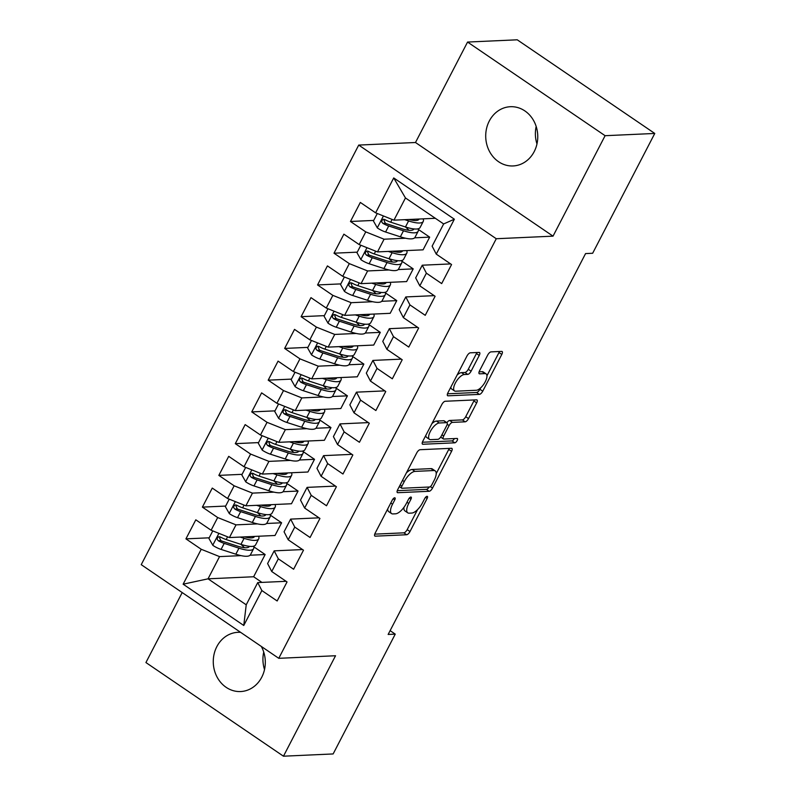 <?xml version="1.0" encoding="UTF-8"?>
<svg xmlns="http://www.w3.org/2000/svg" width="796" height="796" viewBox="0 0 796 796"><rect width="100%" height="100%" fill="white"/><g stroke="black" fill="none" stroke-linecap="round" stroke-linejoin="round"><path stroke-width="1.19" d="M394.677 497.789A2.547 1.015 124.2 0 0 392.319 500.027L375.165 533.121A3.642 1.453 124.2 0 0 374.856 536.056A3.642 1.453 124.2 0 0 375.294 536.166L406.637 534.743A3.642 1.453 124.2 0 0 409.99 531.549L427.144 498.445A2.547 1.015 124.2 0 0 427.362 496.396A2.547 1.015 124.2 0 0 427.054 496.316A2.547 1.015 124.2 0 0 424.706 498.555L422.487 502.833A11.641 4.657 124.2 0 1 411.751 513.062L409.134 513.181A11.641 4.657 124.2 0 1 407.751 512.833A11.641 4.657 124.2 0 1 408.736 503.46L410.955 499.182A2.547 1.015 124.2 0 0 411.164 497.132A2.547 1.015 124.2 0 0 410.865 497.052A2.547 1.015 124.2 0 0 408.517 499.291L406.298 503.57A11.641 4.657 124.2 0 1 395.552 513.798L392.945 513.918A11.641 4.657 124.2 0 1 391.562 513.569A11.641 4.657 124.2 0 1 392.537 504.196L394.756 499.918A2.547 1.015 124.2 0 0 394.975 497.868A2.547 1.015 124.2 0 0 394.677 497.789M489.281 121.042A29.651 26.019 -92.6 0 0 489.49 151.419A29.651 26.019 -92.6 0 0 513.082 165.946A29.651 26.019 -92.6 0 0 534.196 151.618A29.651 26.019 -92.6 0 0 533.977 121.231A29.651 26.019 -92.6 0 0 510.395 106.714A29.651 26.019 -92.6 0 0 489.281 121.042M536.176 126.455A29.651 26.019 -92.6 0 0 536.972 143.947M240.621 632.342A29.651 26.019 -92.6 0 0 237.944 632.313A29.651 26.019 -92.6 0 0 216.83 646.641A29.651 26.019 -92.6 0 0 217.049 677.018A29.651 26.019 -92.6 0 0 240.631 691.545A29.651 26.019 -92.6 0 0 261.745 677.217A29.651 26.019 -92.6 0 0 261.317 646.442M263.725 652.053A29.651 26.019 -92.6 0 0 264.521 669.545M479.242 355.454A3.642 1.453 124.2 0 0 479.55 352.529A3.642 1.453 124.2 0 0 479.122 352.419L470.327 352.817A3.642 1.453 124.2 0 0 466.973 356.011L447.919 392.776A3.642 1.453 124.2 0 0 447.611 395.702A3.642 1.453 124.2 0 0 448.039 395.811L479.381 394.388A3.642 1.453 124.2 0 0 482.744 391.194L501.798 354.429A3.642 1.453 124.2 0 0 502.097 351.504A3.642 1.453 124.2 0 0 501.669 351.394L491.042 351.882A3.642 1.453 124.2 0 0 487.689 355.076L479.54 370.807A3.642 1.453 124.2 0 0 479.232 373.732A3.642 1.453 124.2 0 0 479.66 373.841L484.933 373.603A9.731 3.9 124.2 0 1 486.087 373.891A9.731 3.9 124.2 0 1 484.595 382.936A9.731 3.9 124.2 0 1 476.287 390.269L455.66 391.204A9.731 3.9 124.2 0 1 454.496 390.916A9.731 3.9 124.2 0 1 455.999 381.871A9.731 3.9 124.2 0 1 464.297 374.538L467.74 374.389A3.642 1.453 124.2 0 0 471.093 371.195L479.242 355.454L476.436 353.543A3.642 1.453 124.2 0 0 476.874 352.519M605.099 135.698L467.56 42.059L415.492 142.504L553.031 236.153L605.099 135.698L654.77 133.449L592.662 253.257L585.567 253.586L388.15 634.452L395.244 634.133L390.12 630.641M553.031 236.153L496.266 238.73L278.769 658.322L141.23 564.672L358.727 145.081L496.266 238.73M182.194 592.572L145.927 662.551L283.466 756.2L335.534 655.745L278.769 658.322M283.466 756.2L333.136 753.941L395.244 634.133M420.099 449.71A3.642 1.453 124.2 0 0 416.746 452.904L397.692 489.669A3.642 1.453 124.2 0 0 397.383 492.595A3.642 1.453 124.2 0 0 397.821 492.704L429.163 491.281A3.642 1.453 124.2 0 0 432.517 488.087L451.571 451.322A3.642 1.453 124.2 0 0 451.879 448.397A3.642 1.453 124.2 0 0 451.441 448.287L420.099 449.71M422.805 441.223L441.86 404.458A3.642 1.453 124.2 0 1 445.213 401.264L476.555 399.841A3.642 1.453 124.2 0 1 476.993 399.95A3.642 1.453 124.2 0 1 476.685 402.875L468.526 418.606A3.642 1.453 124.2 0 1 465.172 421.81L452.466 422.377A3.642 1.453 124.2 0 0 449.103 425.581L443.7 436.009A3.642 1.453 124.2 0 0 443.392 438.944A3.642 1.453 124.2 0 0 443.82 439.054L457.053 438.447A2.547 1.015 124.2 0 1 457.362 438.526A2.547 1.015 124.2 0 1 456.964 440.894A2.547 1.015 124.2 0 1 454.795 442.815L422.935 444.258A3.642 1.453 124.2 0 1 422.497 444.148A3.642 1.453 124.2 0 1 422.805 441.223M250.113 555.22L265.148 554.533L253.635 576.752L208.045 578.821L246.223 604.811L243.765 625.477L261.864 590.562L277.167 600.98L287.038 581.936L271.735 571.518L278.321 558.822L293.615 569.24L303.485 550.195L288.192 539.778L294.769 527.081L310.072 537.499L319.942 518.455L304.639 508.037L311.226 495.341L326.519 505.759L336.39 486.714L321.096 476.297L327.673 463.6L342.976 474.018L352.847 454.974L337.544 444.556L344.131 431.87L359.424 442.277L369.294 423.233L354.001 412.825L360.578 400.129L375.881 410.537L385.752 391.503L370.448 381.085L377.035 368.389L392.329 378.806L402.199 359.762L386.906 349.345L393.483 336.648L408.776 347.066L418.656 328.022L403.353 317.604L409.93 304.908L425.233 315.325L435.104 296.281L419.81 285.863L426.387 273.167L441.68 283.585L451.561 264.541L436.258 254.123L432.129 246.163L443.641 223.945L405.462 197.955L393.95 220.164L435.342 218.293M243.765 625.477L183.14 584.194L201.239 549.28L219.557 556.603L241.039 555.628M209.199 537.807L185.936 538.862L201.239 549.28M185.936 538.862L195.806 519.818L211.109 530.236L217.686 517.539L236.014 524.862L257.496 523.887M225.646 506.067L202.393 507.122L217.686 517.539M202.393 507.122L212.263 488.077L227.556 498.495L234.143 485.799L252.461 493.122L273.943 492.147M242.103 474.326L218.84 475.391L234.143 485.799M218.84 475.391L228.711 456.347L244.014 466.755L250.591 454.058L268.919 461.381L290.391 460.406M258.551 442.596L235.298 443.651L250.591 454.058M235.298 443.651L245.168 424.606L260.461 435.024L267.048 422.328L285.366 429.651L306.848 428.676M274.998 410.855L251.745 411.91L267.048 422.328M251.745 411.91L261.615 392.866L276.918 403.283L283.495 390.587L301.823 397.91L323.295 396.935M291.455 379.115L268.202 380.17L283.495 390.587M268.202 380.17L278.073 361.125L293.366 371.543L299.953 358.847L318.271 366.17L339.753 365.195M307.903 347.374L284.65 348.429L299.953 358.847M284.65 348.429L294.52 329.385L309.823 339.802L316.4 327.106L334.728 334.429L356.2 333.454M324.36 315.634L301.097 316.689L316.4 327.106M301.097 316.689L310.977 297.644L326.27 308.062L332.847 295.366L351.175 302.689L372.657 301.714M340.807 283.893L317.554 284.948L332.847 295.366M317.554 284.948L327.425 265.904L342.728 276.321L349.305 263.625L367.623 270.948L389.105 269.973M357.265 252.153L334.002 253.208L349.305 263.625M334.002 253.208L343.882 234.173L359.175 244.581L365.752 231.885L384.08 239.208L405.562 238.233M373.712 220.422L350.459 221.477L365.752 231.885M350.459 221.477L360.329 202.433L375.622 212.84L393.721 177.936L454.357 219.208L436.258 254.123M450.635 263.914L422.258 265.207L415.671 277.894L419.81 285.863M426.387 273.167L422.258 265.207M375.622 212.84L393.95 220.164M393.721 177.936L405.462 197.955M434.188 295.654L405.801 296.938L399.224 309.634L403.353 317.604M409.93 304.908L405.801 296.938M414.626 237.825L429.671 237.138L423.084 249.835L377.503 251.904L384.08 239.208M359.175 244.581L377.503 251.904M417.731 327.395L389.353 328.678L382.767 341.375L386.906 349.345M393.483 336.648L389.353 328.678M398.179 269.565L413.214 268.879L406.637 281.575L361.046 283.645L367.623 270.948M342.728 276.321L361.046 283.645M401.284 359.135L372.896 360.419L366.319 373.115L370.448 381.085M377.035 368.389L372.896 360.419M381.722 301.306L396.766 300.619L390.189 313.316L344.598 315.385L351.175 302.689M326.27 308.062L344.598 315.385M384.826 390.876L356.449 392.159L349.862 404.856L354.001 412.825M360.578 400.129L356.449 392.159M365.274 333.046L380.309 332.36L373.732 345.056L328.141 347.126L334.728 334.429M309.823 339.802L328.141 347.126M368.379 422.606L339.991 423.9L333.415 436.596L337.544 444.556M344.131 431.87L339.991 423.9M348.817 364.777L363.862 364.1L357.285 376.797L311.694 378.866L318.271 366.17M293.366 371.543L311.694 378.866M351.922 454.347L323.544 455.64L316.957 468.337L321.096 476.297M327.673 463.6L323.544 455.64M332.37 396.517L347.414 395.841L340.827 408.537L295.236 410.607L301.823 397.91M276.918 403.283L295.236 410.607M335.474 486.087L307.087 487.381L300.51 500.077L304.639 508.037M311.226 495.341L307.087 487.381M315.922 428.258L330.957 427.581L324.38 440.278L278.789 442.337L285.366 429.651M260.461 435.024L278.789 442.337M319.017 517.828L290.639 519.111L284.063 531.808L288.192 539.778M294.769 527.081L290.639 519.111M299.465 459.998L314.51 459.312L307.923 472.008L262.332 474.078L268.919 461.381M244.014 466.755L262.332 474.078M302.57 549.568L274.182 550.852L267.605 563.548L271.735 571.518M278.321 558.822L274.182 550.852M283.018 491.739L298.052 491.052L291.475 503.749L245.884 505.818L252.461 493.122M227.556 498.495L245.884 505.818M286.112 581.309L257.735 582.592L246.223 604.811M261.864 590.562L257.735 582.592M266.56 523.479L281.605 522.793L275.018 535.489L229.427 537.559L236.014 524.862M211.109 530.236L229.427 537.559M654.77 133.449L517.231 39.8L467.56 42.059M415.492 142.504L358.727 145.081M253.635 576.752L261.934 582.403M219.557 556.603L208.045 578.821L183.14 584.194M412.069 220.184L412.507 219.328M429.671 237.138L418.258 229.377M395.612 251.924L396.06 251.068M413.214 268.879L401.811 261.118M379.165 283.655L379.602 282.799M396.766 300.619L385.354 292.858M362.707 315.395L363.155 314.539M380.309 332.36L368.906 324.589M346.26 347.136L346.708 346.28M363.862 364.1L352.449 356.329M329.813 378.876L330.25 378.02M347.414 395.841L336.002 388.07M313.355 410.617L313.803 409.761M330.957 427.581L319.544 419.81M296.908 442.357L297.346 441.501M314.51 459.312L303.097 451.551M280.451 474.098L280.898 473.242M298.052 491.052L286.65 483.291M264.003 505.828L264.441 504.982M281.605 522.793L270.192 515.032M247.546 537.569L247.994 536.713M265.148 554.533L253.745 546.762M443.641 223.945L454.357 219.208M220.89 537.28L219.925 537.32M237.347 505.54L236.372 505.579M253.795 473.799L252.829 473.849M270.252 442.059L269.277 442.108M286.699 410.318L285.734 410.368M303.157 378.578L302.181 378.627M319.604 346.847L318.639 346.887M336.061 315.107L335.086 315.146M352.509 283.366L351.543 283.406M368.956 251.626L367.991 251.665M385.413 219.885L384.448 219.935M387.702 508.933A11.641 4.657 124.2 0 0 388.756 511.659L391.562 513.569M403.96 507.321A11.641 4.657 124.2 0 0 404.945 510.923L407.751 512.833M374.727 534.146L403.831 532.832A3.642 1.453 124.2 0 0 407.184 529.638L417.562 509.619M436.228 473.61L448.765 449.412A3.642 1.453 124.2 0 0 449.203 448.387M397.254 490.684L426.358 489.371A3.642 1.453 124.2 0 0 429.213 487.023M401.91 486.127A2.547 1.015 124.2 0 0 401.691 488.177A2.547 1.015 124.2 0 0 401.99 488.256L429.502 487.003A2.547 1.015 124.2 0 0 431.86 484.764L434.198 480.247A11.641 4.657 124.2 0 0 435.173 470.884A11.641 4.657 124.2 0 0 433.79 470.535L414.985 471.391A11.641 4.657 124.2 0 0 404.249 481.61L401.91 486.127L400.149 484.933M435.173 470.884L432.367 468.973A11.641 4.657 124.2 0 0 430.984 468.625L433.79 470.535M406.368 472.923A11.641 4.657 124.2 0 1 412.179 469.481L430.984 468.625M446.884 422.696A3.642 1.453 124.2 0 1 449.65 420.467L462.367 419.89A3.642 1.453 124.2 0 0 465.72 416.696L473.879 400.965A3.642 1.453 124.2 0 0 474.316 399.94M422.368 442.248L451.989 440.904A2.547 1.015 124.2 0 0 454.387 438.566M439.273 422.984A9.731 3.9 124.2 0 0 430.974 430.318A9.731 3.9 124.2 0 0 429.472 439.362A9.731 3.9 124.2 0 0 430.636 439.651L437.9 439.322A3.642 1.453 124.2 0 0 441.263 436.128L446.665 425.691A3.642 1.453 124.2 0 0 446.974 422.756A3.642 1.453 124.2 0 0 446.546 422.646L439.273 422.984L436.467 421.074A9.731 3.9 124.2 0 0 431.91 423.661M425.8 435.442A9.731 3.9 124.2 0 0 426.666 437.442L429.472 439.362M446.974 422.756L444.168 420.845A3.642 1.453 124.2 0 0 443.73 420.736L446.546 422.646M436.467 421.074L443.73 420.736M457.093 375.065A9.731 3.9 124.2 0 1 461.491 372.627L464.924 372.468A3.642 1.453 124.2 0 0 468.287 369.274L476.436 353.543M450.825 387.155A9.731 3.9 124.2 0 0 451.69 389.005L454.496 390.916M486.087 373.891L483.281 371.981A9.731 3.9 124.2 0 0 482.127 371.692L484.933 373.603M479.102 371.832L482.127 371.692M486.953 375.752L498.993 352.519A3.642 1.453 124.2 0 0 499.42 351.504M447.481 393.801L476.575 392.478A3.642 1.453 124.2 0 0 479.928 389.284L480.685 387.841M212.771 530.902L208.9 538.375L212.87 545.369A9.821 2.587 27.4 0 0 221.069 549.409L235.845 554.205A28.348 7.463 27.4 0 0 250.501 554.693L253.626 548.663A28.348 7.463 27.4 0 0 253.556 546.205M244.372 547.688A23.532 6.199 27.4 0 0 240.969 544.404L240.909 544.355M245.974 537.24L247.765 537.161M240.183 537.071L244.074 538.335A28.348 7.463 27.4 0 0 258.73 538.822A28.348 7.463 27.4 0 0 258.6 536.235M244.531 536.872A23.532 6.199 27.4 0 0 254.451 536.603A23.532 6.199 27.4 0 0 254.531 536.424M258.73 538.822L255.606 544.852A28.348 7.463 -152.6 0 1 240.949 544.365L226.173 539.569A9.821 2.587 -152.6 0 1 220.293 536.952L218.87 536.663L217.328 537.927L217.248 539.38L218.323 540.763A9.821 2.587 27.4 0 0 224.203 543.379L238.969 548.175A28.348 7.463 27.4 0 0 253.626 548.663M249.407 546.325A23.532 6.199 -152.6 0 1 249.357 546.444A23.532 6.199 -152.6 0 1 237.188 546.036L222.412 541.25A5.005 1.313 -152.6 0 1 220.87 540.643L219.587 538.006M249.476 537.847A23.532 6.199 27.4 0 0 248.412 536.703M229.228 499.162L225.358 506.634L229.328 513.629A9.821 2.587 27.4 0 0 237.526 517.669L252.302 522.465A28.348 7.463 27.4 0 0 266.959 522.952L270.083 516.922A28.348 7.463 27.4 0 0 270.003 514.465M260.829 515.947A23.532 6.199 27.4 0 0 257.426 512.674L257.357 512.614M262.421 505.5L264.212 505.42M256.63 505.331L260.521 506.594A28.348 7.463 27.4 0 0 275.187 507.082A28.348 7.463 27.4 0 0 275.058 504.495M260.988 505.132A23.532 6.199 27.4 0 0 270.909 504.863A23.532 6.199 27.4 0 0 270.988 504.684M275.187 507.082L272.053 513.112A28.348 7.463 -152.6 0 1 257.397 512.624L242.621 507.828A9.821 2.587 -152.6 0 1 236.75 505.211L235.327 504.923L233.775 506.186L233.696 507.639L234.77 509.022A9.821 2.587 27.4 0 0 240.651 511.639L255.426 516.435A28.348 7.463 27.4 0 0 270.083 516.922M265.854 514.584A23.532 6.199 -152.6 0 1 265.804 514.704A23.532 6.199 -152.6 0 1 253.635 514.296L238.87 509.51A5.005 1.313 -152.6 0 1 237.327 508.903L236.034 506.276M265.924 506.107A23.532 6.199 27.4 0 0 264.859 504.962M245.675 467.421L241.805 474.894L245.775 481.888A9.821 2.587 27.4 0 0 253.974 485.928L268.75 490.724A28.348 7.463 27.4 0 0 283.406 491.212L286.53 485.182A28.348 7.463 27.4 0 0 286.46 482.724M277.277 484.207A23.532 6.199 27.4 0 0 273.874 480.933L273.804 480.874M278.879 473.759L280.67 473.68M273.078 473.59L276.978 474.854A28.348 7.463 27.4 0 0 291.635 475.341A28.348 7.463 27.4 0 0 291.505 472.754M277.436 473.391A23.532 6.199 27.4 0 0 287.356 473.123A23.532 6.199 27.4 0 0 287.436 472.943M291.635 475.341L288.51 481.371A28.348 7.463 -152.6 0 1 273.854 480.884L259.078 476.098A9.821 2.587 -152.6 0 1 253.198 473.471L251.775 473.182L250.233 474.446L250.143 475.899L251.228 477.282A9.821 2.587 27.4 0 0 257.108 479.898L271.874 484.694A28.348 7.463 27.4 0 0 286.53 485.182M282.311 482.854A23.532 6.199 -152.6 0 1 282.262 482.963A23.532 6.199 -152.6 0 1 270.093 482.565L255.317 477.769A5.005 1.313 -152.6 0 1 253.775 477.162L252.481 474.535M282.381 474.366A23.532 6.199 27.4 0 0 281.316 473.222M262.133 435.681L258.262 443.153L262.232 450.148A9.821 2.587 27.4 0 0 270.431 454.198L285.207 458.984A28.348 7.463 27.4 0 0 299.863 459.471L302.987 453.441A28.348 7.463 27.4 0 0 302.908 450.984M293.724 452.466A23.532 6.199 27.4 0 0 290.331 449.193L290.261 449.133M295.326 442.019L297.117 441.939M289.535 441.85L293.425 443.113A28.348 7.463 27.4 0 0 308.082 443.601A28.348 7.463 27.4 0 0 307.962 441.014M293.883 441.661A23.532 6.199 27.4 0 0 303.813 441.382A23.532 6.199 27.4 0 0 303.893 441.203M308.082 443.601L304.958 449.631A28.348 7.463 -152.6 0 1 290.301 449.153L275.525 444.357A9.821 2.587 -152.6 0 1 269.655 441.73L268.232 441.442L266.68 442.705L266.6 444.168L267.675 445.541A9.821 2.587 27.4 0 0 273.555 448.158L288.331 452.954A28.348 7.463 27.4 0 0 302.987 453.441M298.759 451.113A23.532 6.199 -152.6 0 1 298.709 451.223A23.532 6.199 -152.6 0 1 286.54 450.825L271.764 446.029A5.005 1.313 -152.6 0 1 270.232 445.432L268.939 442.795M298.828 442.626A23.532 6.199 27.4 0 0 297.764 441.481M278.58 403.95L274.71 411.413L278.68 418.407A9.821 2.587 27.4 0 0 286.878 422.457L301.654 427.243A28.348 7.463 27.4 0 0 316.31 427.731L319.435 421.701A28.348 7.463 27.4 0 0 319.365 419.243M310.181 420.726A23.532 6.199 27.4 0 0 306.778 417.452L306.709 417.393M311.783 410.288L313.574 410.199M305.982 410.119L309.883 411.383A28.348 7.463 27.4 0 0 324.539 411.86A28.348 7.463 27.4 0 0 324.41 409.283M310.34 409.92A23.532 6.199 27.4 0 0 320.261 409.642A23.532 6.199 27.4 0 0 320.34 409.462M324.539 411.86L321.415 417.89A28.348 7.463 -152.6 0 1 306.759 417.412L291.983 412.617A9.821 2.587 -152.6 0 1 286.102 410L284.679 409.701L283.137 410.965L283.048 412.428L284.132 413.801A9.821 2.587 27.4 0 0 290.003 416.427L304.778 421.213A28.348 7.463 27.4 0 0 319.435 421.701M315.216 419.373A23.532 6.199 -152.6 0 1 315.166 419.482A23.532 6.199 -152.6 0 1 302.997 419.084L288.222 414.288A5.005 1.313 -152.6 0 1 286.679 413.691L285.386 411.054M315.286 410.885A23.532 6.199 27.4 0 0 314.211 409.741M295.037 372.21L291.167 379.672L295.137 386.677A9.821 2.587 27.4 0 0 303.336 390.717L318.101 395.512A28.348 7.463 27.4 0 0 332.768 395.99L335.892 389.96A28.348 7.463 27.4 0 0 335.812 387.513M326.629 388.985A23.532 6.199 27.4 0 0 323.236 385.712L323.166 385.652M328.231 378.548L330.022 378.468M322.44 378.379L326.33 379.642A28.348 7.463 27.4 0 0 340.986 380.12A28.348 7.463 27.4 0 0 340.867 377.543M326.788 378.18A23.532 6.199 27.4 0 0 336.718 377.911A23.532 6.199 27.4 0 0 336.798 377.722M340.986 380.12L337.862 386.15A28.348 7.463 -152.6 0 1 323.206 385.672L308.43 380.876A9.821 2.587 -152.6 0 1 302.56 378.259L301.137 377.961L299.585 379.234L299.505 380.687L300.58 382.06A9.821 2.587 27.4 0 0 306.46 384.687L321.236 389.483A28.348 7.463 27.4 0 0 335.892 389.96M331.663 387.632A23.532 6.199 -152.6 0 1 331.614 387.742A23.532 6.199 -152.6 0 1 319.445 387.344L304.669 382.548A5.005 1.313 -152.6 0 1 303.137 381.951L301.843 379.314M331.733 379.155A23.532 6.199 27.4 0 0 330.668 378M311.485 340.469L307.614 347.942L311.584 354.936A9.821 2.587 27.4 0 0 319.783 358.976L334.559 363.772A28.348 7.463 27.4 0 0 349.215 364.25L352.339 358.22A28.348 7.463 27.4 0 0 352.27 355.772M343.086 357.255A23.532 6.199 27.4 0 0 339.683 353.971L339.613 353.921M344.678 346.807L346.479 346.728M338.887 346.638L342.787 347.902A28.348 7.463 27.4 0 0 357.444 348.379A28.348 7.463 27.4 0 0 357.314 345.802M343.245 346.439A23.532 6.199 27.4 0 0 353.165 346.17A23.532 6.199 27.4 0 0 353.245 345.981M357.444 348.379L354.32 354.419A28.348 7.463 -152.6 0 1 339.663 353.931L324.887 349.136A9.821 2.587 -152.6 0 1 319.007 346.519L317.584 346.22L316.042 347.494L315.952 348.947L317.037 350.33A9.821 2.587 27.4 0 0 322.907 352.946L337.683 357.742A28.348 7.463 27.4 0 0 352.339 358.22M348.121 355.892A23.532 6.199 -152.6 0 1 348.061 356.011A23.532 6.199 -152.6 0 1 335.902 355.603L321.126 350.807A5.005 1.313 -152.6 0 1 319.584 350.21L318.291 347.573M348.18 347.414A23.532 6.199 27.4 0 0 347.116 346.26M327.942 308.729L324.072 316.201L328.042 323.196A9.821 2.587 27.4 0 0 336.24 327.236L351.006 332.031A28.348 7.463 27.4 0 0 365.672 332.519L368.797 326.479A28.348 7.463 27.4 0 0 368.717 324.032M359.533 325.514A23.532 6.199 27.4 0 0 356.14 322.231L356.071 322.181M361.135 315.067L362.926 314.987M355.344 314.898L359.235 316.161A28.348 7.463 27.4 0 0 373.891 316.649A28.348 7.463 27.4 0 0 373.772 314.062M359.692 314.699A23.532 6.199 27.4 0 0 369.613 314.43A23.532 6.199 27.4 0 0 369.702 314.251M373.891 316.649L370.767 322.678A28.348 7.463 -152.6 0 1 356.111 322.191L341.335 317.395A9.821 2.587 -152.6 0 1 335.464 314.778L334.041 314.49L332.489 315.753L332.41 317.206L333.484 318.589A9.821 2.587 27.4 0 0 339.365 321.206L354.14 326.002A28.348 7.463 27.4 0 0 368.797 326.479M364.568 324.151A23.532 6.199 -152.6 0 1 364.518 324.27A23.532 6.199 -152.6 0 1 352.349 323.863L337.574 319.067A5.005 1.313 -152.6 0 1 336.041 318.47L334.748 315.833M364.638 315.674A23.532 6.199 27.4 0 0 363.573 314.519M344.389 276.988L340.519 284.461L344.489 291.455A9.821 2.587 27.4 0 0 352.688 295.495L367.463 300.291A28.348 7.463 27.4 0 0 382.12 300.779L385.244 294.749A28.348 7.463 27.4 0 0 385.174 292.291M375.991 293.774A23.532 6.199 27.4 0 0 372.588 290.5L372.518 290.44M377.583 283.326L379.374 283.247M371.792 283.157L375.692 284.421A28.348 7.463 27.4 0 0 390.348 284.908A28.348 7.463 27.4 0 0 390.219 282.321M376.15 282.958A23.532 6.199 27.4 0 0 386.07 282.689A23.532 6.199 27.4 0 0 386.15 282.51M390.348 284.908L387.224 290.938A28.348 7.463 -152.6 0 1 372.558 290.45L357.792 285.655A9.821 2.587 -152.6 0 1 351.912 283.038L350.489 282.749L348.937 284.013L348.857 285.465L349.941 286.849A9.821 2.587 27.4 0 0 355.812 289.465L370.588 294.261A28.348 7.463 27.4 0 0 385.244 294.749M381.025 292.411A23.532 6.199 -152.6 0 1 380.966 292.53A23.532 6.199 -152.6 0 1 368.807 292.122L354.031 287.336A5.005 1.313 -152.6 0 1 352.489 286.729L351.195 284.092M381.085 283.933A23.532 6.199 27.4 0 0 380.02 282.789M360.847 245.248L356.976 252.72L360.936 259.715A9.821 2.587 27.4 0 0 369.145 263.755L383.911 268.55A28.348 7.463 27.4 0 0 398.577 269.038L401.701 263.008A28.348 7.463 27.4 0 0 401.622 260.551M392.438 262.033A23.532 6.199 27.4 0 0 389.045 258.76L374.239 253.924A9.821 2.587 -152.6 0 1 368.369 251.297L366.936 251.009L365.394 252.272L365.314 253.725L366.389 255.108A9.821 2.587 27.4 0 0 372.269 257.725L387.045 262.521A28.348 7.463 27.4 0 0 401.701 263.008M394.04 251.586L395.831 251.506M388.249 251.417L392.139 252.68A28.348 7.463 27.4 0 0 406.796 253.168A28.348 7.463 27.4 0 0 406.676 250.581M392.597 251.218A23.532 6.199 27.4 0 0 402.517 250.949A23.532 6.199 27.4 0 0 402.607 250.77M397.473 260.68A23.532 6.199 -152.6 0 1 397.423 260.79A23.532 6.199 -152.6 0 1 385.254 260.392L370.478 255.596A5.005 1.313 -152.6 0 1 368.946 254.989L367.652 252.362M406.796 253.168L403.671 259.197A28.348 7.463 -152.6 0 1 389.015 258.71L392.139 252.68M397.542 252.193A23.532 6.199 27.4 0 0 396.478 251.048M377.294 213.507L373.423 220.98L377.394 227.974A9.821 2.587 27.4 0 0 385.592 232.014L400.368 236.81A28.348 7.463 27.4 0 0 415.024 237.298L418.149 231.268A28.348 7.463 27.4 0 0 418.079 228.81M408.895 230.293A23.532 6.199 27.4 0 0 405.492 227.019L405.423 226.959M410.487 219.845L412.278 219.766M404.696 219.676L408.597 220.94A28.348 7.463 27.4 0 0 423.253 221.427A28.348 7.463 27.4 0 0 423.124 218.84M409.054 219.487A23.532 6.199 27.4 0 0 418.975 219.208A23.532 6.199 27.4 0 0 419.054 219.029M423.253 221.427L420.129 227.457A28.348 7.463 -152.6 0 1 405.462 226.969L390.697 222.184A9.821 2.587 -152.6 0 1 384.816 219.557L383.393 219.268L381.841 220.532L381.762 221.994L382.846 223.368A9.821 2.587 27.4 0 0 388.717 225.984L403.492 230.78A28.348 7.463 27.4 0 0 418.149 231.268M413.93 228.94A23.532 6.199 -152.6 0 1 413.87 229.049A23.532 6.199 -152.6 0 1 401.701 228.651L386.936 223.855A5.005 1.313 -152.6 0 1 385.393 223.258L384.1 220.621M413.99 220.452A23.532 6.199 27.4 0 0 412.925 219.308M390.776 503.002L392.537 504.196M409.343 498.077L410.955 499.182M406.975 502.266L408.736 503.46M425.532 497.341L427.144 498.445M407.184 529.638L409.99 531.549M403.831 532.832L406.637 534.743M374.598 535.688L375.294 536.166M393.144 498.813L394.756 499.918M448.765 449.412L451.571 451.322M430.357 486.615L432.517 488.087M426.358 489.371L429.163 491.281M397.124 492.226L397.821 492.704M412.179 469.481L414.985 471.391M402.487 480.416L404.249 481.61M473.879 400.965L476.685 402.875M465.72 416.696L468.526 418.606M462.367 419.89L465.172 421.81M449.65 420.467L452.466 422.377M447.213 424.288L449.103 425.581M441.939 434.815L443.7 436.009M451.989 440.904L454.795 442.815M422.238 443.79L422.935 444.258M468.287 369.274L471.093 371.195M464.924 372.468L467.74 374.389M461.491 372.627L464.297 374.538M478.973 373.374L479.66 373.841M498.993 352.519L501.798 354.429M479.928 389.284L482.744 391.194M476.575 392.478L479.381 394.388M447.352 395.343L448.039 395.811M218.91 533.35L212.771 545.19M238.969 548.175L235.845 554.205M244.074 538.335L240.949 544.365M224.203 543.379L221.069 549.409M227.596 536.822L226.173 539.569M220.87 540.643L218.323 540.763M235.357 501.619L229.228 513.45M255.426 516.435L252.302 522.465M260.521 506.594L257.397 512.624M240.651 511.639L237.526 517.669M244.044 505.092L242.621 507.828M237.327 508.903L234.77 509.022M251.815 469.879L245.675 481.719M271.874 484.694L268.75 490.724M273.874 480.933L276.978 474.854M257.108 479.898L253.974 485.928M260.501 473.351L259.078 476.098M253.775 477.162L251.228 477.282M268.262 438.138L262.133 449.979M288.331 452.954L285.207 458.984M293.425 443.113L290.301 449.153M273.555 448.158L270.431 454.198M276.948 441.611L275.525 444.357M270.232 445.432L267.675 445.541M284.719 406.398L278.58 418.238M304.778 421.213L301.654 427.243M309.883 411.383L306.759 417.412M290.003 416.427L286.878 422.457M293.406 409.87L291.983 412.617M286.679 413.691L284.132 413.801M301.167 374.657L295.037 386.498M321.236 389.483L318.101 395.512M323.236 385.712L326.33 379.642M306.46 384.687L303.336 390.717M309.853 378.13L308.43 380.876M303.137 381.951L300.58 382.06M317.624 342.917L311.485 354.757M337.683 357.742L334.559 363.772M342.787 347.902L339.663 353.931M322.907 352.946L319.783 358.976M326.31 346.389L324.887 349.136M319.584 350.21L317.037 350.33M334.071 311.176L327.932 323.017M354.14 326.002L351.006 332.031M359.235 316.161L356.111 322.191M339.365 321.206L336.24 327.236M342.758 314.649L341.335 317.395M336.041 318.47L333.484 318.589M350.529 279.446L344.389 291.276M370.588 294.261L367.463 300.291M375.692 284.421L372.558 290.45M355.812 289.465L352.688 295.495M359.215 282.908L357.792 285.655M352.489 286.729L349.941 286.849M366.976 247.705L360.837 259.536M387.045 262.521L383.911 268.55M372.269 257.725L369.145 263.755M375.662 251.178L374.239 253.924M368.946 254.989L366.389 255.108M383.433 215.965L377.294 227.805M403.492 230.78L400.368 236.81M408.597 220.94L405.462 226.969M388.717 225.984L385.592 232.014M392.12 219.437L390.697 222.184M385.393 223.258L382.846 223.368M399.303 486.555L401.691 488.177M440.676 437.094L443.392 438.944"/></g></svg>
